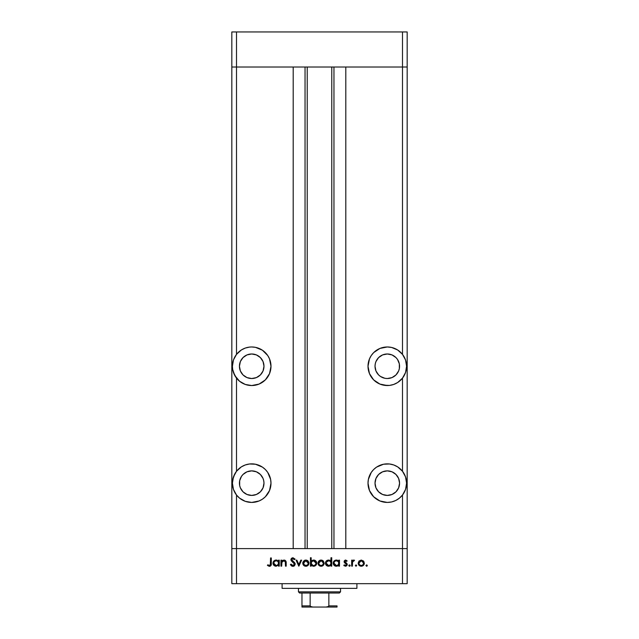 <?xml version="1.0" encoding="UTF-8"?>
<svg xmlns="http://www.w3.org/2000/svg" width="639" height="639" viewBox="0 0 639 639"><rect width="100%" height="100%" fill="white"/><g stroke="black" fill="none" stroke-linecap="round" stroke-linejoin="round"><path stroke-width="0.96" d="M237.932 352.76A19.29 19.29 0 0 0 234.761 357.041L236.51 354.381L236.51 67.015L231.829 67.015L236.51 67.015L236.51 31.95L402.49 31.95L236.51 31.95L236.51 67.015L293.197 67.015L293.197 548.605L231.829 548.605L231.829 31.95L236.51 31.95L231.829 31.95L231.829 67.015L407.171 67.015L407.171 31.95L407.171 548.605L407.171 67.015L402.49 67.015L407.171 67.015L402.49 67.015L402.49 31.95L407.171 31.95L402.49 31.95L402.49 354.381L397.658 349.988L391.635 347.464L387.298 346.969L379.917 348.439L373.655 352.616L371.259 355.54L369.478 358.878L368.008 366.259L369.478 373.639L373.655 379.893L379.917 384.071L387.298 385.541A19.29 19.29 0 0 1 368.008 366.259A19.29 19.29 0 0 1 402.49 354.381L405.533 359.973L406.58 366.259L405.533 372.537L402.49 378.136L402.49 471.27L397.658 466.877L393.736 464.968L389.478 463.986L383.536 464.233L376.579 467.109L373.655 469.505L371.259 472.429L368.383 479.386L368.008 483.148L369.478 490.528L373.655 496.783L379.917 500.968L387.298 502.43A19.29 19.29 0 0 1 368.008 483.148A19.29 19.29 0 0 1 402.49 471.27L405.533 476.862L406.58 483.148L405.533 489.426L402.49 495.025L402.49 548.605L407.171 548.605L407.171 583.671L402.49 583.671L402.49 548.605L345.803 548.605L407.171 548.605L236.51 548.605L236.51 495.025L233.467 489.426L232.42 483.148L233.467 476.862L236.51 471.27A19.29 19.29 0 0 1 251.702 463.858A19.29 19.29 0 0 0 245.24 501.319L251.702 502.43A19.29 19.29 0 0 1 236.51 495.025L239.569 498.14L245.264 501.327M245.296 501.335A19.29 19.29 0 0 0 251.702 502.43L259.083 500.968L262.421 499.179L265.345 496.783L269.522 490.528L270.992 483.148L270.616 479.386L267.741 472.429L265.345 469.505L262.421 467.109L255.464 464.233L249.522 463.986L245.264 464.968L241.342 466.877L236.51 471.27L234.753 473.938L232.684 479.961L232.42 483.148L233.467 489.426L236.51 495.025L236.51 548.605L231.829 548.605L236.51 548.605L236.51 583.671L231.829 583.671L231.829 67.015L402.49 67.015L402.49 354.381L405.533 359.973L406.58 366.259L405.533 372.537L402.49 378.136L402.49 471.27L405.533 476.862L406.58 483.148L405.533 489.426L402.49 495.025L402.49 548.605L236.51 548.605L293.197 548.605L293.197 67.015L236.51 67.015L236.51 354.381A19.29 19.29 0 0 1 251.702 346.969L249.522 347.097A19.29 19.29 0 0 0 237.972 352.712M251.702 378.528A12.277 12.277 0 0 1 239.433 366.259A12.277 12.277 0 0 1 251.702 353.982L256.399 354.917L260.385 357.576L263.044 361.562L263.979 366.259L263.044 370.955L260.385 374.933L256.399 377.593L251.702 378.528L247.005 377.593L243.028 374.933L240.368 370.955L239.433 366.259L240.368 361.562L243.028 357.576L247.005 354.917L251.702 353.982A12.277 12.277 0 0 1 263.979 366.259A12.277 12.277 0 0 1 251.702 378.528M377.09 373.072L375.956 370.955L378.615 374.933L380.477 376.459L384.902 378.296L387.298 378.528A12.277 12.277 0 0 1 375.021 366.259A12.277 12.277 0 0 1 387.298 353.982L382.601 354.917L378.615 357.576L380.477 356.051M387.298 495.417A12.277 12.277 0 0 1 375.021 483.148A12.277 12.277 0 0 1 387.298 470.871L391.995 471.806L395.972 474.465L398.632 478.451L399.567 483.148L398.632 487.845L395.972 491.822L391.995 494.482L387.298 495.417L382.601 494.482L378.615 491.822L375.956 487.845L375.021 483.148L375.956 478.451L378.615 474.465L382.601 471.806L387.298 470.871A12.277 12.277 0 0 1 399.567 483.148A12.277 12.277 0 0 1 387.298 495.417M241.502 489.961L240.368 487.845L243.028 491.822L247.005 494.482L251.702 495.417A12.277 12.277 0 0 1 239.433 483.148A12.277 12.277 0 0 1 251.702 470.871L247.005 471.806L243.028 474.465L241.502 476.327L243.028 474.465M251.654 346.969A19.29 19.29 0 0 0 249.529 347.089L245.264 348.071L241.342 349.988L236.51 354.381L233.467 359.973L234.753 357.049M234.745 357.065A19.29 19.29 0 0 0 247.349 385.045M247.381 385.053A19.29 19.29 0 0 0 251.702 385.541A19.29 19.29 0 0 1 236.51 378.136L233.467 372.537L232.684 369.438L232.42 366.259L233.467 359.973L232.42 366.259L232.684 369.438L234.753 375.46L239.569 381.243L245.264 384.438L251.702 385.541L259.083 384.071L265.345 379.893L269.522 373.639L270.992 366.259L269.522 358.878L267.741 355.54L262.421 350.22L255.464 347.336L251.702 346.969A19.29 19.29 0 0 1 270.992 366.259A19.29 19.29 0 0 1 251.702 385.541L255.464 385.173M307.223 67.015L307.223 548.605L307.223 67.015M380.477 376.459L379.878 376.036M394.111 356.051L395.972 357.576L391.995 354.917L387.298 353.982A12.277 12.277 0 0 1 399.567 366.259A12.277 12.277 0 0 1 387.298 378.528L391.995 377.593L395.972 374.933L398.632 370.955L397.498 373.072M236.51 471.27L236.51 378.136L236.51 471.27M240.368 478.451L241.502 476.327L239.665 480.752L239.665 485.544L240.368 487.845M254.098 471.111L256.399 471.806L251.702 470.871A12.277 12.277 0 0 1 263.979 483.148A12.277 12.277 0 0 1 251.702 495.417L256.399 494.482L260.385 491.822L263.044 487.845L263.979 483.148L263.739 480.752L263.979 483.148M345.803 67.015L402.49 67.015L345.803 67.015L345.803 548.605L345.803 67.015M387.298 502.43L391.635 501.942L395.749 500.481L399.431 498.14L402.49 495.025A19.29 19.29 0 0 1 387.298 502.43A19.29 19.29 0 0 0 393.704 501.335M383.536 385.173L389.478 385.421L393.736 384.438L397.658 382.521L402.49 378.136A19.29 19.29 0 0 1 387.298 385.541A19.29 19.29 0 0 0 391.619 385.053M333.957 548.605L333.957 67.015L333.957 548.605M305.043 67.015L305.043 548.605L305.043 67.015M393.76 501.319A19.29 19.29 0 0 0 387.298 463.858L387.306 463.858M390.725 502.126L391.252 502.022M394.399 501.08L394.982 500.84M402.985 494.37L403.728 493.244M404.791 491.271L405.302 490.049M406.021 487.757L406.26 486.646M406.26 479.641L406.021 478.531M405.302 476.239L404.791 475.025M403.728 473.044L402.985 471.925M391.252 464.265L390.725 464.17M379.917 465.328L376.579 467.109M397.498 476.327L398.632 478.451M398.632 487.845L397.498 489.961M382.601 471.806L384.902 471.111M391.651 385.045A19.29 19.29 0 0 0 401.068 352.76M401.028 352.712A19.29 19.29 0 0 0 387.346 346.969M383.536 347.336L387.306 346.969M390.725 347.273L391.252 347.376M394.399 348.327L394.982 348.567M402.985 355.036L403.728 356.155M404.791 358.136L405.302 359.35M406.021 361.642L406.26 362.752M406.26 369.757L406.021 370.868M405.302 373.16L404.791 374.374M403.728 376.355L402.985 377.473M394.982 383.943L394.399 384.191M391.252 385.133L390.725 385.237M378.615 357.576L375.956 361.562L375.261 363.863L375.021 366.259L375.956 370.955M398.632 370.955L399.335 368.647L399.335 363.863L397.498 359.438L395.972 357.576M255.464 347.336L251.694 346.969M248.275 347.273L247.748 347.376M236.015 355.036L235.272 356.155M234.209 358.136L233.698 359.35M232.979 361.642L232.74 362.752M232.74 369.757L232.979 370.868M233.698 373.16L234.209 374.374M235.272 376.355L236.015 377.473M244.018 383.943L244.601 384.191M247.748 385.133L248.275 385.237M258.523 356.051L260.385 357.576M263.044 370.955L261.91 373.072M241.502 373.072L240.368 370.955M243.028 357.576L244.889 356.051M251.702 463.858A19.29 19.29 0 0 1 270.992 483.148A19.29 19.29 0 0 1 251.702 502.43L251.67 502.43M248.275 502.126L247.748 502.022M244.601 501.08L244.018 500.84M236.015 494.37L235.272 493.244M234.209 491.271L233.698 490.049M232.979 487.757L232.74 486.646M232.74 479.641L232.979 478.531M233.698 476.239L234.209 475.025M235.272 473.044L236.015 471.925M244.018 465.456L244.601 465.216M247.748 464.265L248.275 464.17M259.083 465.328L262.421 467.109M267.741 472.429L268.34 473.387M263.739 480.752L263.044 478.451L260.385 474.465L256.399 471.806M282.095 583.671L282.095 588.351L356.905 588.351L356.905 583.671L356.905 588.351L282.095 588.351L282.095 583.671M236.51 583.671L402.49 583.671L236.51 583.671L236.51 548.605L231.829 548.605L231.829 583.671L236.51 583.671M281.687 566.138L280.952 566.138L281.687 566.138L280.952 566.138L280.952 560.155L281.687 560.155L281.687 561.234L282.678 560.363L284.571 560.131L286.136 562.016L286.2 566.138L285.465 566.138L285.306 561.713L283.836 560.786L281.919 562.048L281.687 566.138L281.807 562.368L283.836 560.786L285.377 561.969L285.465 566.138L286.2 566.138L286.2 563.087C286.36 561.33 285.609 560.323 283.964 560.052L281.687 561.234L281.687 560.155L280.952 560.155L280.952 566.138L280.952 560.155L281.687 560.155M293.109 566.338L295.226 564.133L294.515 565.715L293.109 566.338L291.384 565.834L290.394 564.556L291.088 564.149L292.886 565.507L294.355 564.692L294.196 563.318L290.953 559.996L291.52 558.27L292.942 557.743L295.114 559.133L294.451 559.636L292.422 558.646L291.696 559.924L294.579 562.6L295.226 564.133L291.656 559.62L292.854 558.582L294.451 559.636L295.114 559.133L292.942 557.743L290.921 559.652L291.376 560.898L294.491 564.125L292.886 565.507L291.088 564.149L290.394 564.556L292.486 566.314M300.825 560.155L301.624 560.155L298.892 566.138L296.065 560.155L296.855 560.155L298.844 564.509L300.825 560.155L301.624 560.155L298.892 566.138L301.624 560.155L300.825 560.155L298.844 564.509L296.855 560.155L296.065 560.155L298.788 566.138L296.065 560.155L296.855 560.155M302.774 563.167L303.597 561.042L305.873 560.052L307.918 560.81L308.964 563.167L308.062 565.355L305.873 566.242L303.677 565.355L302.774 563.167C302.95 565.06 303.98 566.09 305.873 566.242C307.758 566.082 308.789 565.06 308.964 563.167L308.142 561.042L305.873 560.052L303.597 561.042L302.774 563.167M317.998 563.47L318.805 561.042L321.082 560.052L323.358 561.042L324.173 563.167L323.278 565.355L321.082 566.242L318.885 565.355L317.99 563.167C318.158 565.06 319.196 566.09 321.082 566.242C322.975 566.082 324.005 565.06 324.173 563.167L323.358 561.042L321.082 560.052L319.029 560.818M338.534 560.994L338.758 560.155L339.493 560.155L339.493 566.138L338.758 566.138L338.758 565.108L337.009 566.178L335.116 566.018L333.422 564.325L333.734 561.409L336.338 560.052L338.758 561.266L336.338 560.052C334.437 560.219 333.39 561.242 333.199 563.135C333.374 565.028 334.413 566.066 336.314 566.242L338.758 565.108L338.758 566.138L339.493 566.138L339.493 560.155L338.758 560.155L339.493 560.155L339.493 566.138L338.758 566.138M366.61 566.242L365.923 565.563L366.61 564.876L367.241 565.299L367.09 566.042L366.61 566.242L367.289 565.563L366.61 564.876L365.923 565.563L366.61 564.876L367.289 565.563L366.61 566.242L365.923 565.563L366.61 564.876L367.289 565.563L366.61 566.242L365.923 565.563L366.61 564.876L367.289 565.563L366.61 566.242L365.923 565.563L366.61 566.242M358.167 563.167L358.982 561.042L361.259 560.052L363.535 561.042L364.35 563.167L363.455 565.355L361.259 566.242L359.062 565.355L358.167 563.167C358.335 565.06 359.374 566.09 361.259 566.242C363.152 566.082 364.182 565.06 364.35 563.167L363.535 561.042L361.259 560.052L358.982 561.042L358.167 563.167M356.011 566.242L355.332 565.563L356.011 564.876L356.698 565.563L356.011 566.242L356.698 565.563L356.011 564.876L355.332 565.563L356.011 564.876L356.698 565.563L356.011 566.242L355.332 565.563L356.011 564.876L356.698 565.563L356.011 566.242L355.332 565.563L356.011 564.876L355.332 565.563L356.011 566.242L355.332 565.563L356.011 566.242L356.698 565.563L356.011 566.242M352.393 566.138L351.658 566.138L352.393 566.138L351.658 566.138L351.658 560.155L352.393 560.155L352.393 561.042L353.399 560.131L354.493 560.259L352.592 561.849L352.393 566.138L352.528 562.08L354.493 560.259L353.854 560.052L352.393 561.042L352.393 560.155L351.658 560.155L351.658 566.138L351.658 560.155L352.393 560.155M350.188 565.563L349.03 566.042L348.878 565.299L349.509 564.876L350.14 565.299L349.988 566.042L349.509 566.242L350.188 565.563L349.509 564.876L348.83 565.563L349.509 564.876L350.188 565.563L349.509 566.242L348.83 565.563L349.509 564.876L350.188 565.563L349.509 566.242L348.83 565.563L349.509 564.876L348.83 565.563L349.509 566.242L348.83 565.563M344.141 565.779L344.277 564.876L345.467 565.507L346.522 564.549L344.381 562.544L344.205 561.026L345.164 560.115L347.153 560.906L346.65 561.417L345.467 560.802L344.844 561.593L346.977 563.59L347.225 564.86L345.843 566.218L343.79 565.435L344.277 564.876L345.851 565.443L346.514 564.644L344.109 561.625L346.522 564.549L345.467 565.507L344.277 564.876L343.79 565.435L345.499 566.242L347.257 564.517L344.844 561.593L345.619 560.786L346.65 561.417L347.153 560.906L345.731 560.06M330.77 561.042L330.994 557.743L331.729 557.743L331.729 566.138L330.994 566.138L330.994 565.108L329.245 566.178L327.352 566.018L325.491 563.742L326.154 561.17L328.574 560.052L330.994 561.314L328.574 560.052C326.681 560.219 325.634 561.242 325.435 563.135C325.61 565.028 326.649 566.066 328.55 566.242L330.994 565.108L330.994 566.138L331.729 566.138L331.729 557.743L330.994 557.743L331.729 557.743L331.729 566.138L330.994 566.138M311.169 566.138L311.169 565.036L311.169 566.138L310.434 566.138L310.434 557.743L311.169 557.743L311.169 561.242L312.247 560.363L314.212 560.107L315.81 560.962L316.601 562.256L316.489 564.357L315.115 565.866L312.886 566.17L311.169 565.036L313.581 566.242C315.482 566.082 316.537 565.052 316.728 563.159C316.545 561.266 315.506 560.227 313.605 560.052L311.169 561.242L311.169 557.743L310.434 557.743L310.434 566.138L311.169 566.138L310.434 566.138L310.434 557.743L311.169 557.743M278.54 560.155L278.54 561.266L278.54 560.155L279.275 560.155L279.275 566.138L278.54 566.138L278.54 565.108L276.104 566.242L273.899 565.331L272.981 563.135L273.516 561.409L274.93 560.275L276.823 560.123L278.54 561.266L276.128 560.052C274.227 560.219 273.18 561.242 272.981 563.135C273.165 565.028 274.203 566.066 276.104 566.242L278.54 565.108L278.54 566.138L279.275 566.138L279.275 560.155L278.54 560.155L279.275 560.155L279.275 566.138L278.54 566.138M267.421 565.403L267.853 564.772L269.434 565.507L270.305 565.052L270.569 557.959L271.303 557.959L271.04 565.427L269.259 566.346L267.421 565.403L267.853 564.772L269.434 565.507L267.853 564.772L267.421 565.403L269.394 566.346C270.896 566.074 271.527 565.124 271.303 563.478L271.303 557.959L270.569 557.959L270.569 563.398L269.754 565.459M402.49 583.671L407.171 583.671L407.171 548.605L402.49 548.605L402.49 583.671M361.259 560.052L363.887 561.505M364.294 563.766L364.038 564.533M363.839 564.884L363.455 565.355M359.07 565.363L358.687 564.892M359.43 561.665L358.894 563.167L359.581 564.844L361.259 565.507L362.848 564.924M361.49 560.802L363.615 563.167L363.527 562.48M363.575 562.679L362.169 560.97L363.343 562.048M362.513 561.154L361.259 560.786L359.438 561.649M362.928 564.844L363.615 563.167C363.487 564.612 362.696 565.387 361.259 565.507C359.821 565.387 359.03 564.612 358.894 563.167L361.259 560.786L359.589 561.489M353 560.347L353.734 560.06M354.493 560.259L353.854 560.052L354.493 560.259L354.086 560.898L352.792 561.409M352.592 561.849L352.448 562.584M352.496 562.2L352.424 562.839M352.401 563.51L352.393 564.125M347.153 560.906L346.442 561.194M346.65 561.417L345.467 560.802M345.771 560.802L344.844 561.593L345.132 562.232M344.9 561.298L345.044 562.136L346.977 563.59L347.249 564.692M347.225 564.868L346.745 565.755M345.292 565.499L344.525 565.124M346.498 564.74L346.226 563.878M344.109 561.745L344.261 562.336M345.619 560.052L344.109 561.625M337.983 565.795L337.009 566.178M335.707 566.186L335.132 566.018L335.707 566.186M335.108 566.01L334.109 565.339M333.662 564.78L334.109 565.331M333.215 562.775L333.494 561.817M333.566 561.673L333.917 561.17M336.793 560.083L337.376 560.219M337.057 560.131L337.999 560.515M338.758 560.155L338.758 561.266M336.857 560.834L338.055 561.465L336.346 560.786C337.823 560.906 338.622 561.697 338.758 563.159C338.622 564.612 337.815 565.395 336.338 565.507L337.272 565.331M335.012 565.116L336.338 565.507L333.933 563.143L334.021 563.758M334.644 564.82L333.933 563.143C334.085 561.697 334.892 560.906 336.346 560.786L335.012 561.17L334.125 562.232L333.997 563.67L334.644 564.82M338.055 561.465L338.582 562.24L338.055 561.465M337.68 565.132L338.582 564.077L338.582 562.24M327.943 566.186L325.666 564.341M325.802 561.673L326.377 560.938M329.253 560.123L330.235 560.555M330.994 557.743L330.994 561.314M325.491 563.742L326.345 565.331M330.291 561.465L330.826 562.24L329.932 561.17L328.582 560.786C330.059 560.906 330.858 561.697 330.994 563.159L330.994 563.159C330.858 564.612 330.051 565.395 328.582 565.507L329.508 565.331M326.888 564.82L328.582 565.507L326.17 563.143L326.888 564.82L326.257 563.758M326.17 563.143L326.361 562.232L326.17 563.143C326.321 561.697 327.128 560.906 328.582 560.786L326.361 562.232M326.888 561.465L328.119 560.826L326.585 561.825M329.5 565.339L330.818 564.077L330.818 562.224M329.932 561.17L329.093 560.834M319.835 560.299L320.451 560.115M321.721 560.115L322.879 560.611M323.653 564.892L323.278 565.355M322.815 565.747L322.272 566.034M321.992 566.13L321.385 566.234M320.466 566.194L318.51 564.892M318.805 561.042L317.998 562.871M318.454 561.505L318.19 562.024M318.885 565.355L319.891 566.034M319.252 561.665L318.717 563.167L319.404 564.844L321.082 565.507L322.671 564.924M321.313 560.802L323.438 563.167L322.344 561.154L321.082 560.786L319.26 561.649M323.398 562.679L322.751 561.489M322.751 564.844L323.438 563.167C323.31 564.612 322.519 565.387 321.082 565.507C319.644 565.387 318.853 564.612 318.717 563.167L321.082 560.786L319.412 561.489M313.429 560.06L313.909 560.068M314.492 566.122L314.013 566.218M313.893 566.226L313.23 566.226M315.81 560.962L315.267 560.523M314.803 560.283L314.212 560.107M315.922 563.718L315.993 563.159L313.589 560.786L315.993 563.159C315.834 564.604 315.027 565.387 313.581 565.507L312.878 565.419L313.581 565.507C312.104 565.395 311.305 564.604 311.169 563.135L311.169 563.135C311.313 561.681 312.12 560.898 313.589 560.786L311.568 561.809L311.337 564.061M315.802 562.248L314.5 560.97L312.671 560.962M315.275 564.836L314.492 565.339L315.578 564.477L315.993 563.159M311.217 563.63L313.062 565.459M314.045 565.467L314.484 565.339M314.867 565.156L315.57 564.485M304.627 560.299L305.234 560.115M306.504 560.115L307.663 560.611M308.765 562.024L308.941 562.727M308.733 564.349L308.062 565.355M306.784 566.13L306.177 566.234M305.258 566.194L304.675 566.034M303.677 565.363L303.293 564.884M302.806 562.679L302.982 562.024M302.83 563.774L303.006 564.357M303.517 562.935L304.555 565.132L306.784 565.339M304.044 561.665L303.509 563.167L305.873 560.786L308.23 563.167L308.134 562.48M306.105 560.802L304.052 561.649M307.519 561.473L307.958 562.048M308.182 562.679L307.343 561.314M307.127 561.154L305.634 560.802L304.196 561.489M306.776 565.339L307.838 564.485L308.23 563.167C308.094 564.612 307.311 565.387 305.873 565.507C304.428 565.387 303.645 564.612 303.509 563.167L303.549 563.63M291.807 566.098L290.394 564.556L291.088 564.149L291.416 564.636M292.59 565.483L293.469 565.411M294.483 564.269L294.092 563.191M294.491 564.125L294.196 563.318L294.491 564.125M290.921 559.652L291.28 560.762M290.961 559.269L291.472 558.318M291.512 558.278L292.742 557.759M295.114 559.133L294.451 559.636L292.414 558.646M293.349 558.67L293.964 559.069M291.991 560.459L291.656 559.62L293.636 561.745M293.964 562.008L294.379 562.384M295.042 563.31L295.178 563.71M293.341 566.306L294.323 565.882M285.505 560.659L286.2 566.138L285.465 566.138M285.345 561.841L285.465 563.326L285.218 561.521M284.099 560.802L283.165 560.898M282.414 561.361L281.767 562.568M281.807 562.368L281.711 563.175M286.2 563.087L286.088 561.753M285.385 560.547L284.866 560.227M275.489 566.186L274.371 565.723M273.899 565.339L273.212 564.325L273.899 565.331M273.005 562.775L273.276 561.817M273.22 561.945L273.516 561.409M274.93 560.275L275.681 560.083M276.583 560.083L277.174 560.219M277.845 561.465L278.372 562.24L277.478 561.17L276.136 560.786C277.606 560.906 278.412 561.697 278.54 563.159L278.54 563.159C278.404 564.612 277.598 565.395 276.128 565.507L277.054 565.331M274.802 565.116L276.128 565.507L273.716 563.143L274.802 565.116L273.804 563.758M277.046 565.339L278.372 564.077L278.364 562.224M277.478 561.17L276.647 560.834M273.716 563.143C273.875 561.697 274.682 560.906 276.136 560.786L274.435 561.465L273.716 563.143L273.907 562.232M270.569 557.959L271.303 557.959L271.303 563.478M271.2 564.964L271.263 564.525M271.136 565.203L270.353 566.13M267.853 564.772L268.628 565.259M270.529 564.365L270.569 563.742M360.795 565.467L361.722 565.467M362.577 565.132L363.224 564.485M363.439 564.069L363.575 562.703M362.169 560.97L361.722 560.834M359.294 561.849L358.942 562.703M358.91 562.935L358.942 563.63M336.338 565.507L336.809 565.467M338.718 563.63L338.75 562.927M336.817 560.826L335.882 560.826M335.435 560.962L335.012 561.17M333.981 562.671L333.933 563.143M328.582 565.507L329.045 565.467M330.954 563.63L330.994 563.159M329.053 560.826L328.119 560.826M320.618 565.467L321.545 565.467M323.262 564.069L323.398 562.703M321.992 560.97L321.545 560.834M319.117 561.849L318.765 562.703M318.733 562.935L318.765 563.63M311.568 561.809L311.169 563.135M305.41 565.467L306.329 565.467M308.19 563.63L308.19 562.703M306.776 560.97L306.337 560.834M303.9 561.849L303.549 562.703M276.128 565.507L276.591 565.467M278.5 563.63L278.54 563.159M276.607 560.826L275.665 560.826M275.217 560.962L274.802 561.17M301.967 606.267L301.967 593.024L301.967 605.884L310.147 605.884L311.361 606.866L312.99 607.05L337.033 607.05L326.01 607.05L327.647 606.866L328.853 605.884L337.033 605.884L337.033 607.05L337.033 605.884L328.853 605.884L328.853 593.024L339.373 593.024L340.539 591.858L298.461 591.858L299.627 593.024L328.853 593.024L299.627 593.024L298.461 591.858L340.539 591.858L340.539 588.351L340.539 591.858L339.373 593.024L328.853 593.024L328.853 605.884L328.406 606.547L326.01 607.05L312.99 607.05L310.594 606.547L310.147 605.884L310.147 593.024L310.147 605.884L301.967 605.884L301.967 607.05L312.99 607.05L301.967 607.05M298.461 588.351L298.461 591.858L298.461 588.351M337.033 605.884L337.033 607.01M331.777 548.605L331.777 67.015"/></g></svg>
